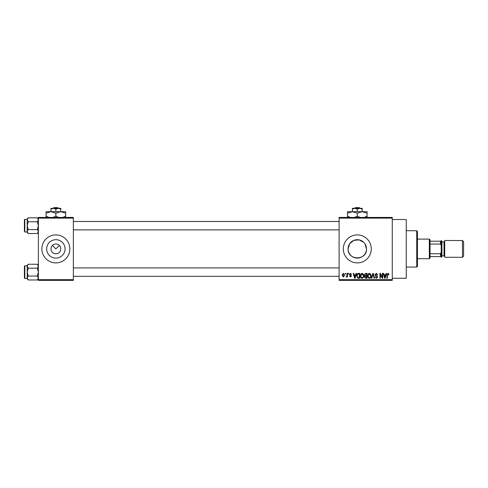 <?xml version="1.0" encoding="UTF-8"?>
<svg xmlns="http://www.w3.org/2000/svg" width="488" height="488" viewBox="0 0 488 488"><rect width="100%" height="100%" fill="white"/><g stroke="black" fill="none" stroke-linecap="round" stroke-linejoin="round"><path stroke-width="0.73" d="M50.978 248.898A4.898 4.898 0 0 0 55.87 253.791A4.898 4.898 0 0 0 60.768 248.898A4.898 4.898 0 0 0 55.87 244A4.898 4.898 0 0 0 50.978 248.898M46.665 248.898A9.205 9.205 0 0 0 55.87 258.097A9.205 9.205 0 0 0 65.075 248.898A9.205 9.205 0 0 0 55.87 239.693A9.205 9.205 0 0 0 46.665 248.898M41.883 248.898A13.987 13.987 0 0 0 55.87 262.886A13.987 13.987 0 0 0 69.857 248.898A13.987 13.987 0 0 0 55.87 234.911A13.987 13.987 0 0 0 41.883 248.898M364.939 243.768L366.5 248.898C367.074 260.775 347.523 260.769 348.09 248.898L349.652 243.768L353.751 240.401L359.107 239.87L363.81 242.39M366.5 248.898A9.205 9.205 0 0 1 357.295 258.097A9.205 9.205 0 0 1 348.09 248.898A9.205 9.205 0 0 1 357.295 239.693A9.205 9.205 0 0 1 366.5 248.898M343.308 248.898A13.987 13.987 0 0 0 357.295 262.886A13.987 13.987 0 0 0 371.283 248.898A13.987 13.987 0 0 0 357.295 234.911A13.987 13.987 0 0 0 343.308 248.898M392.267 219.521L406.254 219.521L406.254 278.27L392.267 278.27M52.411 245.434L55.87 248.898L59.335 245.434M392.267 218.124L339.111 218.124L339.111 217.422L392.267 217.422L392.267 280.368L339.111 280.368L339.111 279.667L392.267 279.667M345.217 273.371L345.663 273.371L345.663 274.073L345.217 274.073L345.217 273.371M348.267 273.371L348.713 273.371L348.713 274.073L348.267 274.073L348.267 273.371M356.002 273.371L356.472 273.371L355.118 278.27L354.648 278.27L353.227 273.371L353.696 273.371L354.081 274.836L355.618 274.836L356.002 273.371M363.34 274.079L363.78 275.757C363.877 277.147 363.304 278.001 362.059 278.331C360.845 278.014 360.272 277.172 360.351 275.818L360.791 274.055L362.065 273.31L363.34 274.079M370.654 274.079L371.094 275.757C371.191 277.147 370.618 278.001 369.373 278.331C368.153 278.014 367.586 277.172 367.659 275.818L368.105 274.055L369.379 273.31L370.654 274.079M376.358 273.31L377.834 274.964L377.389 275.025L376.321 273.884L375.418 274.72L377.706 276.989L376.437 278.331L375.101 276.873L376.425 277.757L377.261 276.977L377.12 276.476L375.644 275.897L374.973 274.732L376.358 273.31M386.014 273.371L386.478 273.371L385.123 278.27L384.66 278.27L383.239 273.371L383.702 273.371L384.087 274.836L385.63 274.836L386.014 273.371M339.111 218.124L339.111 279.667M388.631 273.658L388.893 274.836L388.448 274.897L387.911 273.884L387.435 274.25L387.368 278.27L386.923 278.27L386.923 274.945L387.936 273.31L388.631 273.658M382.281 273.371L382.726 273.371L382.726 278.27L382.25 278.27L380.378 274.341L380.378 278.27L379.932 278.27L379.932 273.371L380.408 273.371L382.281 277.294L382.281 273.371M372.789 273.371L373.222 273.371L374.54 278.27L374.082 278.27L373.033 273.945L371.856 278.27L371.392 278.27L372.789 273.371M365.646 273.371L367.025 273.371L367.025 278.27L365.64 278.27L364.42 277.038L364.896 276.013L364.292 274.811L365.646 273.371M358.405 273.371L359.711 273.371L359.711 278.27L357.759 278.178L356.722 275.848C356.606 274.457 357.167 273.628 358.405 273.371M350.488 273.31L351.574 274.451L350.457 273.817L349.859 274.372L351.512 275.982L350.506 276.995L349.475 275.982L350.494 276.489L351.067 276.055L349.414 274.457L350.488 273.31M346.998 273.371L347.444 273.371L347.444 276.934L346.998 276.934L346.998 276.367L346.468 276.995L346.041 276.806L346.913 275.946L346.998 273.371M343.339 273.31L344.583 275.153L343.339 276.995L342.1 275.189L343.339 273.31M73.352 280.368L38.387 280.368L38.387 279.667L73.352 279.667L73.352 280.368M73.352 218.124L38.387 218.124L38.387 217.422L73.352 217.422L73.352 279.667M38.387 218.124L38.387 279.667M385.062 276.83L385.477 275.409L384.239 275.409L384.855 277.757L385.062 276.83M369.373 277.757C370.325 277.495 370.752 276.824 370.648 275.75L369.379 273.884L368.105 275.83L368.294 276.94L369.373 277.757M366.579 277.696L366.579 276.232L365.274 276.281L364.865 276.958L365.805 277.696L366.579 277.696M366.579 275.665L366.579 273.945L365.176 274.006L364.737 274.805L365.701 275.665L366.579 275.665M362.059 277.757C363.011 277.495 363.438 276.824 363.334 275.75L362.065 273.884L360.791 275.83L360.98 276.94L362.059 277.757M359.266 277.696L359.266 273.945L358.466 273.945L357.35 274.659L357.167 275.854L357.844 277.599L359.266 277.696M355.057 276.83L355.471 275.409L354.233 275.409L354.849 277.757L355.057 276.83M343.351 276.489L344.138 275.153L343.332 273.817L342.545 275.153L343.351 276.489M416.74 230.714L417.441 231.41L417.441 266.381L416.74 267.076L416.74 230.714L406.254 230.714M38.387 232.483L37.332 233.538L28.249 233.538L27.2 231.574L28.249 229.61L27.2 225.676L28.249 221.747L27.2 219.783L28.249 217.819L27.2 218.868L27.2 219.783L27.2 219.38L24.821 219.38A0.421 0.421 0 0 0 24.4 219.801L24.4 230.574M24.4 220.783L24.4 219.801A0.421 0.421 0 0 1 24.821 219.38L24.821 231.971A0.421 0.421 0 0 1 24.4 231.55M24.821 231.971L27.2 231.971M38.387 218.868L37.332 217.819L28.249 217.819M37.332 217.819L38.387 219.783L37.332 221.747L28.249 221.747M37.332 221.747L38.387 225.676L37.332 229.61L28.249 229.61M37.332 229.61L38.387 231.574L37.332 233.538M27.2 219.783L27.2 232.483L28.249 233.538M429.33 258.689L429.33 239.102L430.032 239.803L430.032 257.987L429.33 258.689L417.441 258.689M429.33 239.102L417.441 239.102M441.219 256.59L440.524 256.59L440.524 253.742L441.219 252.247L441.219 256.59M430.032 256.59L440.524 256.59M430.032 241.2L441.219 241.2L441.219 245.543L440.524 244.049L440.524 241.2M430.032 253.742L440.524 253.742M430.032 244.049L440.524 244.049M463.6 241.621L463.6 256.169L462.484 257.286L462.484 240.505L463.6 241.621M441.921 241.2L441.921 256.59L441.219 257.286L441.219 240.505L441.921 241.2M462.484 257.286L444.714 257.286L444.714 240.505L462.484 240.505M38.387 278.923L37.332 279.978L28.249 279.978L27.2 278.007L28.249 276.043L27.2 272.115L28.249 268.186L27.2 266.216L28.249 264.252L27.2 265.307L27.2 278.923L28.249 279.978M24.4 267.217L24.4 266.241A0.421 0.421 0 0 1 24.821 265.82L24.821 278.41A0.421 0.421 0 0 1 24.4 277.989L24.4 266.241A0.421 0.421 0 0 1 24.821 265.82L27.2 265.82M24.821 278.41L27.2 278.41M38.387 265.307L37.332 264.252L28.249 264.252M37.332 264.252L38.387 266.216L37.332 268.186L28.249 268.186M37.332 268.186L38.387 272.115L37.332 276.043L28.249 276.043M37.332 276.043L38.387 278.007L37.332 279.978M24.4 277.989L24.4 277.007M355.319 207.632L354.587 208.333L355.319 207.632L359.278 207.632L360.004 208.333L359.278 207.632M357.295 209.09L359.748 208.333L352.403 208.333L352.403 209.09L354.849 208.333L357.295 209.09L357.295 211.688M352.403 209.09L352.403 211.688L367.086 211.688L367.086 216.19L364.231 217.422M362.194 209.09L362.194 208.333L359.748 208.333L362.194 209.09L362.194 211.688L367.086 213.201M350.36 217.422L347.505 216.19L347.505 211.688L352.403 211.688L357.295 213.201L357.295 216.19L354.44 217.422M347.505 216.19L347.505 217.703M347.505 213.201L352.403 211.688M357.295 213.201L362.194 211.688M360.15 217.422L357.295 216.19M367.086 217.703L367.086 216.19M53.893 207.632L53.162 208.333L53.893 207.632L57.852 207.632L58.578 208.333L57.852 207.632M55.87 209.09L58.322 208.333L50.978 208.333L50.978 209.09L53.424 208.333L55.87 209.09L55.87 211.688M50.978 209.09L50.978 211.688L65.66 211.688L65.66 216.19L62.806 217.422M60.768 209.09L60.768 208.333L58.322 208.333L60.768 209.09L60.768 211.688L65.66 213.201M48.934 217.422L46.079 216.19L46.079 211.688L50.978 211.688L55.87 213.201L55.87 216.19L53.015 217.422M46.079 216.19L46.079 217.703M46.079 213.201L50.978 211.688M55.87 213.201L60.768 211.688M58.725 217.422L55.87 216.19M65.66 217.703L65.66 216.19M441.921 255.889L444.019 255.889L444.019 241.902L444.714 241.2M416.74 267.076L406.254 267.076M339.111 221.479L73.352 221.479M339.111 229.872L73.352 229.872M73.352 276.312L339.111 276.312M73.352 267.918L339.111 267.918M444.019 255.889L444.714 256.59M441.921 241.902L444.019 241.902"/></g></svg>
